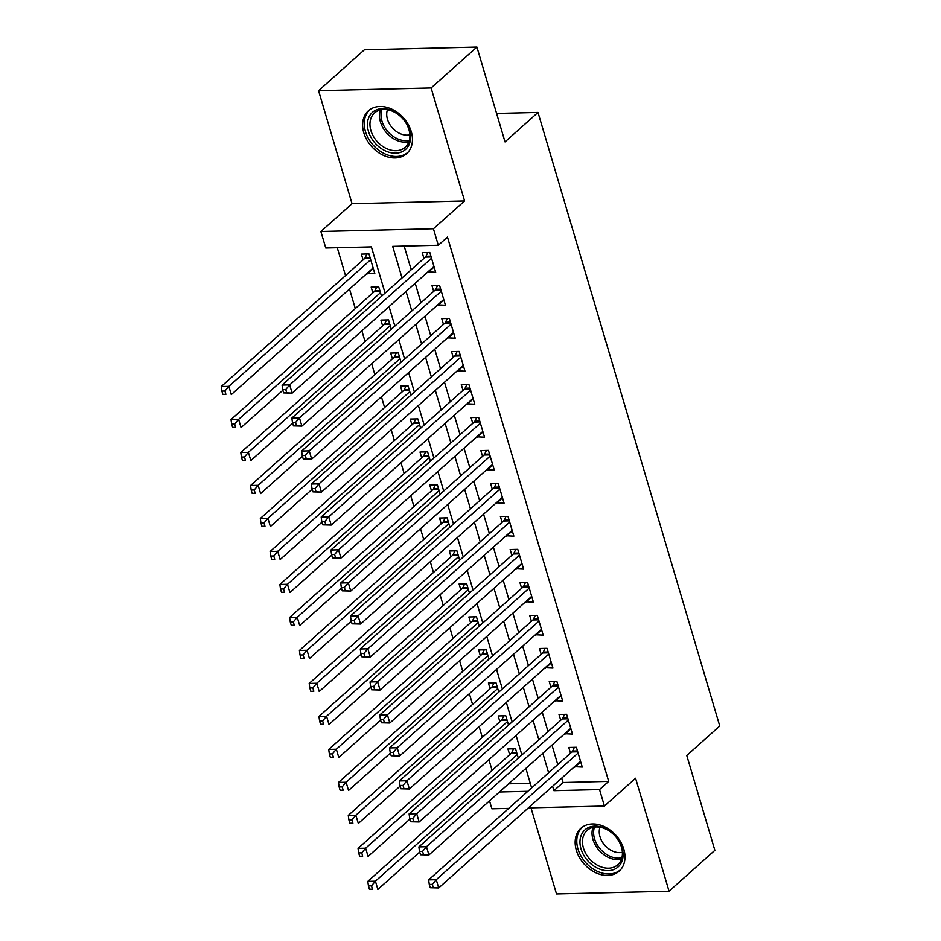 <?xml version="1.0" encoding="UTF-8"?>
<svg xmlns="http://www.w3.org/2000/svg" width="941" height="941" viewBox="0 0 941 941"><rect width="100%" height="100%" fill="white"/><g stroke="black" fill="none" stroke-linecap="round" stroke-linejoin="round"><path stroke-width="1.41" d="M363.814 132.787A28.724 21.408 -131.8 0 0 382.775 155.03A28.724 21.408 -131.8 0 0 406.677 153.642A28.724 21.408 -131.8 0 0 411.264 131.634A28.724 21.408 -131.8 0 0 392.303 109.391A28.724 21.408 -131.8 0 0 368.401 110.779A28.724 21.408 -131.8 0 0 363.814 132.787M576.351 850.276A28.724 21.408 -131.8 0 0 595.312 872.519A28.724 21.408 -131.8 0 0 619.202 871.131A28.724 21.408 -131.8 0 0 623.801 849.123A28.724 21.408 -131.8 0 0 604.828 826.88A28.724 21.408 -131.8 0 0 580.938 828.268A28.724 21.408 -131.8 0 0 576.351 850.276M385.081 293.098L371.389 246.883L325.762 247.989L320.881 231.498L433.425 228.757L438.306 245.26L392.679 246.366L402.042 277.948M352.04 203.679L464.583 200.939L431.107 87.96L476.922 47.05L364.379 49.779L318.564 90.689L352.04 203.679L320.881 231.498M530.995 807.837L556.507 893.95L669.051 891.221L635.575 778.231L604.428 806.049L528.348 807.896M508.74 808.378L491.884 808.79L489.532 800.85M337.266 247.706L345.523 275.572M349.511 289.04L355.298 308.566M361.897 330.832L365.061 341.548M371.66 363.826L374.836 374.542M381.434 396.808L384.61 407.524M391.209 429.802L394.385 440.517M400.984 462.784L404.148 473.499M410.746 495.778L413.922 506.493M420.521 528.76L423.697 539.475M430.296 561.753L433.472 572.469M440.059 594.736L443.235 605.451M449.833 627.729L453.009 638.445M459.608 660.711L462.784 671.427M469.383 693.705L472.558 704.421M479.145 726.687L482.321 737.403M488.92 759.681L492.096 770.397M431.107 87.96L318.564 90.689M476.922 47.05L505.023 141.891L538.005 112.438L719.759 726.017L686.765 755.47L714.866 850.311L669.051 891.221M427.908 271.878L435.683 272.243L429.814 252.459L422.215 252.635L423.921 258.41M437.683 304.872L445.446 305.237L439.588 285.441L431.99 285.629L433.695 291.404M447.457 337.854L455.221 338.219L449.363 318.434L441.752 318.611L443.47 324.386M457.232 370.848L464.995 371.213L459.126 351.416L451.527 351.605L453.233 357.38M466.995 403.83L474.77 404.195L468.9 384.41L461.302 384.587L463.007 390.362M476.769 436.824L484.533 437.189L478.675 417.392L471.065 417.581L472.782 423.356M486.544 469.806L494.307 470.171L488.45 450.386L480.839 450.563L482.557 456.338M496.319 502.8L504.082 503.164L498.212 483.368L490.614 483.556L492.319 489.332M506.082 535.782L513.857 536.147L507.987 516.362L500.389 516.538L502.094 522.314M515.856 568.776L523.619 569.14L517.762 549.344L510.151 549.532L511.869 555.308M525.631 601.758L533.394 602.122L527.536 582.338L519.926 582.514L521.643 588.29M535.394 634.752L543.169 635.116L537.299 615.32L529.701 615.508L531.406 621.283M545.168 667.734L552.943 668.098L547.074 648.314L539.475 648.49L541.181 654.266M554.943 700.727L562.706 701.092L556.849 681.296L549.238 681.484L550.956 687.259M564.718 733.709L572.481 734.074L566.623 714.29L559.013 714.466L560.718 720.241M518.326 758.105L515.55 748.754L507.952 748.93L509.657 754.706M508.552 725.111L505.788 715.76L498.177 715.948L499.894 721.723M498.777 692.129L496.013 682.778L488.403 682.954L490.12 688.73M489.014 659.135L486.238 649.784L478.64 649.972L480.345 655.748M479.24 626.153L476.464 616.802L468.865 616.978L470.571 622.754M469.465 593.159L466.701 583.808L459.09 583.996L460.808 589.772M459.69 560.177L456.926 550.826L449.327 551.003L451.033 556.778M449.927 527.183L447.151 517.832L439.553 518.02L441.258 523.796M440.153 494.201L437.389 484.85L429.778 485.027L431.484 490.802M430.378 461.208L427.614 451.856L420.004 452.045L421.721 457.82M420.615 428.226L417.839 418.874L410.241 419.051L411.946 424.826M410.841 395.232L408.065 385.881L400.466 386.069L402.172 391.844M401.066 362.25L398.302 352.899L390.691 353.075L392.409 358.85M391.291 329.256L388.527 319.905L380.917 320.093L382.634 325.868M381.528 296.274L378.752 286.923L371.154 287.099L372.859 292.874M508.611 783.806L530.277 783.277M367.084 273.361L374.847 273.725L368.978 253.929L361.379 254.117L363.085 259.892M561.765 778.066L563.071 782.489L608.698 781.371L447.469 237.073L438.306 245.26M404.183 246.083L411.205 269.773M415.193 283.241L420.98 302.755M424.967 316.223L430.743 335.749M434.742 349.217L440.517 368.731M444.505 382.199L450.292 401.725M454.28 415.193L460.055 434.707M464.054 448.175L469.83 467.701M473.817 481.169L479.604 500.683M483.592 514.151L489.379 533.676M493.366 547.144L499.142 566.658M503.141 580.126L508.916 599.652M512.904 613.12L518.691 632.634M522.678 646.102L528.466 665.628M532.453 679.096L538.228 698.61M542.228 712.078L548.003 731.604M551.991 745.072L557.778 764.586M574.481 766.703L582.256 767.068L576.386 747.272L568.787 747.46L570.493 753.235M538.005 112.438L496.589 113.438M464.583 200.939L433.425 228.757M608.698 781.371L599.535 789.558L604.428 806.049M531.653 787.911L525.866 768.397M521.879 754.929L516.103 735.415M512.116 721.935L506.329 702.421M502.341 688.953L496.554 669.439M492.566 655.959L486.791 636.445M482.792 622.977L477.016 603.452M473.029 589.983L467.242 570.469M463.254 557.001L457.467 537.476M453.48 524.008L447.704 504.494M443.705 491.026L437.93 471.5M433.942 458.032L428.155 438.518M424.168 425.05L418.38 405.524M414.393 392.056L408.617 372.542M404.618 359.074L398.843 339.548M394.855 326.08L389.068 306.566M499.448 791.993L527.866 791.299M552.602 786.241L553.908 790.663L599.535 789.558M406.03 291.416L411.817 310.942M415.804 324.41L421.58 343.924M425.579 357.392L431.354 376.918M435.342 390.386L441.129 409.9M445.117 423.379L450.892 442.893M454.891 456.361L460.667 475.875M464.654 489.355L470.441 508.869M474.429 522.337L480.216 541.851M484.203 555.331L489.979 574.845M493.978 588.313L499.753 607.827M503.741 621.307L509.528 640.821M513.515 654.289L519.303 673.803M523.29 687.283L529.065 706.797M533.065 720.265L538.84 739.779M542.828 753.259L548.615 772.773M563.071 782.489L553.908 790.663M580.703 761.845L574.645 767.256M373.295 268.503L367.237 273.913M570.928 728.852L564.882 734.262M561.165 695.87L555.108 701.28M551.391 662.876L545.333 668.286M541.616 629.894L535.558 635.304M531.853 596.9L525.796 602.311M522.079 563.918L516.021 569.329M512.304 530.924L506.246 536.335M502.529 497.942L496.472 503.353M492.766 464.948L486.709 470.359M482.992 431.966L476.934 437.377M473.217 398.972L467.159 404.383M463.442 365.99L457.385 371.401M453.68 332.996L447.622 338.407M443.905 300.014L437.847 305.425M434.13 267.021L428.073 272.431M577.727 751.788L571.963 751.918L428.649 879.882L436.259 879.706L578.103 753.047M432.331 884.364L436.259 879.706L438.694 887.951L430.26 887.728L433.307 887.657L432.331 884.364L429.284 884.434L430.26 887.728M580.538 761.293L438.694 887.951L433.307 887.657M571.963 751.918A3.682 2.07 88.6 0 0 572.575 751.071L574.398 747.319M428.649 879.882L429.284 884.434M513.563 748.801L511.739 752.553A3.682 2.07 -91.4 0 1 511.128 753.4L367.813 881.364L375.424 881.176L377.859 889.421L419.698 852.076M517.268 754.529L375.424 881.176L371.495 885.834L368.449 885.904L369.425 889.21L372.471 889.139L371.495 885.834M372.471 889.139L369.425 889.21M368.449 885.904L367.813 881.364M622.072 847.888A24.866 18.526 48.2 0 1 608.133 870.66A24.866 18.526 48.2 0 1 581.009 848.888A24.866 18.526 48.2 0 1 594.947 826.127A24.866 18.526 48.2 0 1 622.072 847.888M583.444 848.029A23.019 17.15 -131.8 0 0 598.641 865.861A23.019 17.15 -131.8 0 0 617.79 864.744A23.019 17.15 -131.8 0 0 621.46 847.112A23.019 17.15 -131.8 0 0 606.275 829.292A23.019 17.15 -131.8 0 0 587.125 830.397A23.019 17.15 -131.8 0 0 583.444 848.029M622.389 852.299A18.126 13.503 48.2 0 1 600.005 836.761A18.126 13.503 48.2 0 1 600.005 827.233M582.526 827.104L582.867 826.798A28.548 21.267 -131.8 0 0 582.526 827.104A28.548 21.267 -131.8 0 0 577.962 848.958A28.548 21.267 -131.8 0 0 596.806 871.06A28.548 21.267 -131.8 0 0 620.554 869.684A28.548 21.267 -131.8 0 0 620.919 869.343M404.983 149.937A24.866 18.526 48.2 0 1 374.53 142.467A24.866 18.526 48.2 0 1 373.024 111.861A24.866 18.526 48.2 0 1 403.489 119.331A24.866 18.526 48.2 0 1 404.983 149.937M375.13 112.461A23.019 17.15 -131.8 0 0 374.589 112.908A23.019 17.15 -131.8 0 0 376.823 141.15A23.019 17.15 -131.8 0 0 404.724 147.702A23.019 17.15 -131.8 0 0 405.253 147.255A23.019 17.15 -131.8 0 0 403.03 119.013A23.019 17.15 -131.8 0 0 375.13 112.461M409.864 134.81A18.126 13.503 48.2 0 1 392.362 127.905A18.126 13.503 48.2 0 1 387.469 109.744M370.378 109.274A28.548 21.267 -131.8 0 0 370.001 109.615A28.548 21.267 -131.8 0 0 372.754 144.62A28.548 21.267 -131.8 0 0 407.347 152.76A28.548 21.267 -131.8 0 0 408.018 152.195A28.548 21.267 -131.8 0 0 408.394 151.854M567.952 718.795L562.189 718.936L418.874 846.9L426.485 846.712L568.329 720.065M422.556 851.37L426.485 846.712L428.931 854.957L420.486 854.746L423.532 854.675L422.556 851.37L419.51 851.44L420.486 854.746M570.775 728.31L428.931 854.957L423.532 854.675M562.189 718.936A3.682 2.07 88.6 0 0 562.8 718.089L564.624 714.337M418.874 846.9L419.51 851.44M558.178 685.813L552.414 685.942L409.112 813.906L416.71 813.73L558.554 687.071M412.781 818.388L416.71 813.73L419.157 821.975L410.723 821.752L413.758 821.681L412.781 818.388L409.735 818.458L410.723 821.752M561.001 695.317L419.157 821.975L413.758 821.681M552.414 685.942A3.682 2.07 88.6 0 0 553.037 685.095L554.849 681.343M409.112 813.906L409.735 818.458M548.415 652.819L542.651 652.96L399.337 780.924L406.935 780.736L548.779 654.077M403.007 785.394L406.935 780.736L409.382 788.981L400.948 788.77L403.983 788.699L403.007 785.394L399.972 785.464L400.948 788.77M551.226 662.335L409.382 788.981L403.983 788.699M542.651 652.96A3.682 2.07 88.6 0 0 543.263 652.113L545.086 648.361M399.337 780.924L399.972 785.464M538.64 619.825L532.877 619.966L389.562 747.93L397.173 747.754L539.017 621.095M393.244 752.412L397.173 747.754L399.607 755.999L391.174 755.776L394.22 755.705L393.244 752.412L390.197 752.482L391.174 755.776M541.451 629.341L399.607 755.999L394.22 755.705M532.877 619.966A3.682 2.07 88.6 0 0 533.488 619.119L535.311 615.367M389.562 747.93L390.197 752.482M503.788 715.807L501.965 719.559A3.682 2.07 -91.4 0 1 501.353 720.406L358.05 848.37L365.649 848.194L368.096 856.439L409.923 819.082M507.493 721.535L365.649 848.194L361.72 852.852L358.674 852.922L359.65 856.216L362.697 856.145L361.72 852.852M362.697 856.145L359.65 856.216M358.674 852.922L358.05 848.37M494.013 682.825L492.202 686.577A3.682 2.07 -91.4 0 1 491.578 687.424L348.276 815.388L355.874 815.2L358.321 823.446L400.16 786.1M497.718 688.553L355.874 815.2L351.946 819.858L348.911 819.929L349.887 823.234L352.922 823.163L351.946 819.858M352.922 823.163L349.887 823.234M348.911 819.929L348.276 815.388M484.25 649.831L482.427 653.583A3.682 2.07 -91.4 0 1 481.816 654.43L338.501 782.394L346.112 782.218L348.546 790.464L390.386 753.106M487.956 655.559L346.112 782.218L342.171 786.876L339.136 786.947L340.113 790.24L343.159 790.169L342.171 786.876M343.159 790.169L340.113 790.24M339.136 786.947L338.501 782.394M474.476 616.849L472.653 620.601A3.682 2.07 -91.4 0 1 472.041 621.448L328.727 749.412L336.337 749.224L338.784 757.47L380.611 720.124M478.181 622.577L336.337 749.224L332.408 753.882L329.362 753.953L330.338 757.258L333.385 757.187L332.408 753.882M333.385 757.187L330.338 757.258M329.362 753.953L328.727 749.412M528.866 586.843L523.102 586.984L379.799 714.948L387.398 714.76L529.242 588.101M383.469 719.418L387.398 714.76L389.845 723.006L381.399 722.794L384.446 722.723L383.469 719.418L380.423 719.489L381.399 722.794M531.689 596.359L389.845 723.006L384.446 722.723M523.102 586.984A3.682 2.07 88.6 0 0 523.714 586.137L525.537 582.385M379.799 714.948L380.423 719.489M464.701 583.855L462.878 587.607A3.682 2.07 -91.4 0 1 462.266 588.454L318.964 716.419L326.562 716.242L329.009 724.488L370.836 687.13M468.406 589.584L326.562 716.242L322.634 720.9L319.587 720.971L320.563 724.264L323.61 724.194L322.634 720.9M323.61 724.194L320.563 724.264M319.587 720.971L318.964 716.419M519.091 553.849L513.327 553.99L370.025 681.954L377.623 681.778L519.467 555.119M373.695 686.436L377.623 681.778L380.07 690.024L371.636 689.8L374.671 689.729L373.695 686.436L370.66 686.507L371.636 689.8M521.914 563.365L380.07 690.024L374.671 689.729M513.327 553.99A3.682 2.07 88.6 0 0 513.951 553.143L515.762 549.391M370.025 681.954L370.66 686.507M454.938 550.873L453.115 554.625A3.682 2.07 -91.4 0 1 452.503 555.472L309.189 683.437L316.788 683.248L319.234 691.494L361.073 654.148M458.632 556.601L316.788 683.248L312.859 687.906L309.824 687.977L310.801 691.282L313.835 691.212L312.859 687.906M313.835 691.212L310.801 691.282M309.824 687.977L309.189 683.437M509.328 520.867L503.564 521.008L360.25 648.972L367.86 648.784L509.704 522.126M363.92 653.442L367.86 648.784L370.295 657.03L361.862 656.818L364.896 656.747L363.92 653.442L360.885 653.513L361.862 656.818M512.139 530.383L370.295 657.03L364.896 656.747M503.564 521.008A3.682 2.07 88.6 0 0 504.176 520.161L505.999 516.409M360.25 648.972L360.885 653.513M445.164 517.879L443.34 521.632A3.682 2.07 -91.4 0 1 442.729 522.478L299.414 650.443L307.025 650.266L309.46 658.512L351.299 621.154M448.869 523.608L307.025 650.266L303.096 654.924L300.05 654.995L301.026 658.288L304.072 658.218L303.096 654.924M304.072 658.218L301.026 658.288M300.05 654.995L299.414 650.443M499.553 487.873L493.79 488.014L350.475 615.979L358.086 615.802L499.93 489.144M354.157 620.46L358.086 615.802L360.532 624.048L352.087 623.824L355.133 623.754L354.157 620.46L351.111 620.531L352.087 623.824M502.365 497.389L360.532 624.048L355.133 623.754M493.79 488.014A3.682 2.07 88.6 0 0 494.401 487.167L496.225 483.415M350.475 615.979L351.111 620.531M435.389 484.897L433.566 488.65A3.682 2.07 -91.4 0 1 432.954 489.496L289.64 617.461L297.25 617.272L299.697 625.518L341.524 588.172M439.094 490.614L297.25 617.272L293.321 621.93L290.275 622.001L291.251 625.306L294.298 625.236L293.321 621.93M294.298 625.236L291.251 625.306M290.275 622.001L289.64 617.461M489.779 454.891L484.015 455.032L340.713 582.997L348.311 582.808L490.155 456.15M344.382 587.466L348.311 582.808L350.758 591.054L342.312 590.842L345.359 590.772L344.382 587.466L341.336 587.537L342.312 590.842M492.602 464.407L350.758 591.054L345.359 590.772M484.015 455.032A3.682 2.07 88.6 0 0 484.627 454.185L486.45 450.433M340.713 582.997L341.336 587.537M425.614 451.903L423.791 455.656A3.682 2.07 -91.4 0 1 423.179 456.503L279.877 584.467L287.476 584.29L289.922 592.536L331.75 555.178M429.319 457.632L287.476 584.29L283.547 588.948L280.5 589.019L281.488 592.312L284.523 592.242L283.547 588.948M284.523 592.242L281.488 592.312M280.5 589.019L279.877 584.467M480.004 421.897L474.24 422.038L330.938 550.003L338.537 549.826L480.38 423.168M334.608 554.484L338.537 549.826L340.983 558.072L332.549 557.848L335.584 557.778L334.608 554.484L331.573 554.555L332.549 557.848M482.827 431.413L340.983 558.072L335.584 557.778M474.24 422.038A3.682 2.07 88.6 0 0 474.864 421.192L476.687 417.439M330.938 550.003L331.573 554.555M415.851 418.921L414.028 422.674A3.682 2.07 -91.4 0 1 413.417 423.521L270.102 551.485L277.701 551.297L280.147 559.542L321.987 522.196M419.545 424.638L277.701 551.297L273.772 555.955L270.737 556.025L271.714 559.33L274.748 559.26L273.772 555.955M274.748 559.26L271.714 559.33M270.737 556.025L270.102 551.485M470.241 388.915L464.478 389.056L321.163 517.021L328.774 516.832L470.618 390.174M324.833 521.49L328.774 516.832L331.208 525.078L322.775 524.866L325.821 524.784L324.833 521.49L321.798 521.561L322.775 524.866M473.052 398.431L331.208 525.078L325.821 524.784M464.478 389.056A3.682 2.07 88.6 0 0 465.089 388.21L466.912 384.457M321.163 517.021L321.798 521.561M406.077 385.928L404.254 389.68A3.682 2.07 -91.4 0 1 403.642 390.527L260.328 518.491L267.938 518.315L270.373 526.56L312.212 489.202M409.782 391.656L267.938 518.315L264.009 522.973L260.963 523.043L261.939 526.337L264.986 526.266L264.009 522.973M264.986 526.266L261.939 526.337M260.963 523.043L260.328 518.491M460.467 355.921L454.703 356.063L311.389 484.027L318.999 483.85L460.843 357.192M315.07 488.508L318.999 483.85L321.446 492.096L313 491.872L316.047 491.802L315.07 488.508L312.024 488.579L313 491.872M463.29 365.437L321.446 492.096L316.047 491.802M454.703 356.063A3.682 2.07 88.6 0 0 455.315 355.216L457.138 351.464M311.389 484.027L312.024 488.579M396.302 352.946L394.479 356.698A3.682 2.07 -91.4 0 1 393.867 357.545L250.565 485.509L258.163 485.321L260.61 493.566L302.437 456.22M400.007 358.662L258.163 485.321L254.235 489.979L251.188 490.049L252.164 493.355L255.211 493.284L254.235 489.979M255.211 493.284L252.164 493.355M251.188 490.049L250.565 485.509M450.692 322.939L444.928 323.081L301.626 451.045L309.224 450.857L451.068 324.198M305.296 455.515L309.224 450.857L311.671 459.102L303.225 458.89L306.272 458.808L305.296 455.515L302.249 455.585L303.225 458.89M453.515 332.455L311.671 459.102L306.272 458.808M444.928 323.081A3.682 2.07 88.6 0 0 445.54 322.234L447.363 318.481M301.626 451.045L302.249 455.585M386.528 319.952L384.716 323.704A3.682 2.07 -91.4 0 1 384.093 324.551L240.79 452.515L248.389 452.339L250.835 460.584L292.663 423.227M390.233 325.68L248.389 452.339L244.46 456.997L241.425 457.067L242.402 460.361L245.436 460.29L244.46 456.997M245.436 460.29L242.402 460.361M241.425 457.067L240.79 452.515M440.929 289.946L435.165 290.087L291.851 418.051L299.45 417.875L441.294 291.216M295.521 422.533L299.45 417.875L301.896 426.12L293.463 425.897L296.497 425.826L295.521 422.533L292.486 422.603L293.463 425.897M443.74 299.461L301.896 426.12L296.497 425.826M435.165 290.087A3.682 2.07 88.6 0 0 435.777 289.24L437.6 285.488M291.851 418.051L292.486 422.603M376.765 286.97L374.941 290.722A3.682 2.07 -91.4 0 1 374.33 291.569L231.016 419.533L238.626 419.345L241.061 427.59L282.9 390.244M380.47 292.686L238.626 419.345L234.685 424.003L231.651 424.073L232.627 427.379L235.662 427.308L234.685 424.003M235.662 427.308L232.627 427.379M231.651 424.073L231.016 419.533M431.154 256.964L425.391 257.105L282.077 385.069L289.687 384.881L431.531 258.222M285.758 389.539L289.687 384.881L292.122 393.126L283.688 392.915L286.734 392.832L285.758 389.539L282.712 389.609L283.688 392.915M433.966 266.479L292.122 393.126L286.734 392.832M425.391 257.105A3.682 2.07 88.6 0 0 426.002 256.258L427.826 252.506M282.077 385.069L282.712 389.609M366.99 253.976L365.167 257.728A3.682 2.07 -91.4 0 1 364.555 258.575L221.241 386.539L228.851 386.363L231.286 394.608L373.13 267.95M370.695 259.704L228.851 386.363L224.923 391.021L221.876 391.091L222.852 394.385L225.899 394.314L224.923 391.021M225.899 394.314L222.852 394.385M221.876 391.091L221.241 386.539M577.48 750.953L572.575 751.071M511.739 752.553L516.644 752.435M511.128 753.4L516.891 753.259M621.448 859.239A23.019 17.15 48.2 0 1 592.995 839.513A23.019 17.15 48.2 0 1 593.006 827.374M594.477 827.104A22.266 16.585 -131.8 0 0 594.524 838.678A22.266 16.585 -131.8 0 0 621.895 857.804M408.923 141.75A23.019 17.15 48.2 0 1 386.68 132.975A23.019 17.15 48.2 0 1 380.47 109.885M381.952 109.615A22.266 16.585 -131.8 0 0 388.01 131.799A22.266 16.585 -131.8 0 0 409.359 140.315M567.705 717.971L562.8 718.089M557.931 684.977L553.037 685.095M548.168 651.995L543.263 652.113M538.393 619.002L533.488 619.119M501.965 719.559L506.87 719.442M501.353 720.406L507.117 720.277M492.202 686.577L497.107 686.46M491.578 687.424L497.342 687.283M482.427 653.583L487.332 653.466M481.816 654.43L487.579 654.301M472.653 620.601L477.558 620.484M472.041 621.448L477.805 621.307M528.619 586.02L523.714 586.137M462.878 587.607L467.783 587.49M462.266 588.454L468.03 588.325M518.856 553.026L513.951 553.143M453.115 554.625L458.02 554.508M452.503 555.472L458.267 555.331M509.081 520.044L504.176 520.161M443.34 521.632L448.245 521.514M442.729 522.478L448.492 522.349M499.306 487.05L494.401 487.167M433.566 488.65L438.471 488.532M432.954 489.496L438.718 489.355M489.532 454.068L484.627 454.185M423.791 455.656L428.696 455.538M423.179 456.503L428.943 456.361M479.769 421.074L474.864 421.192M414.028 422.674L418.933 422.556M413.417 423.521L419.18 423.379M469.994 388.08L465.089 388.21M404.254 389.68L409.159 389.562M403.642 390.527L409.406 390.386M460.22 355.098L455.315 355.216M394.479 356.698L399.384 356.58M393.867 357.545L399.631 357.404M450.445 322.104L445.54 322.234M384.716 323.704L389.621 323.586M384.093 324.551L389.856 324.41M440.682 289.122L435.777 289.24M374.941 290.722L379.846 290.604M374.33 291.569L380.093 291.428M430.907 256.128L426.002 256.258M365.167 257.728L370.072 257.611M364.555 258.575L370.319 258.434"/></g></svg>
